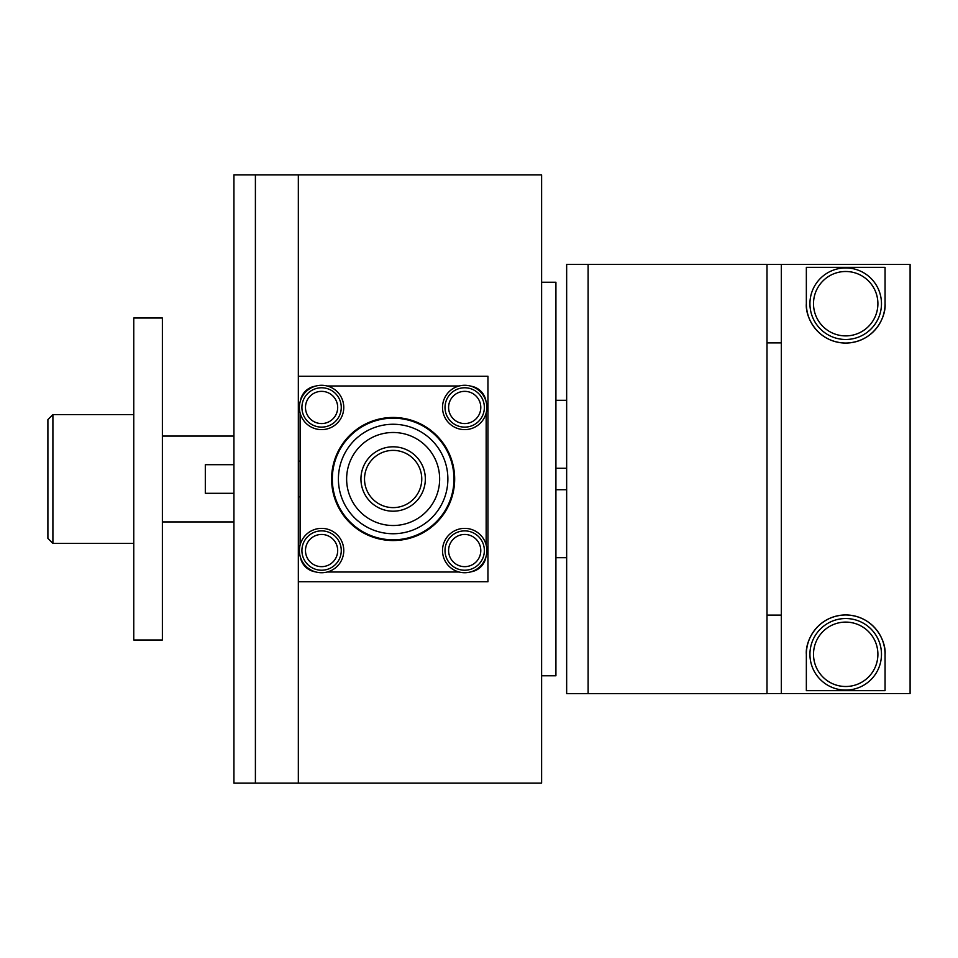 <?xml version="1.0" encoding="UTF-8"?>
<svg xmlns="http://www.w3.org/2000/svg" width="958" height="958" viewBox="0 0 958 958"><rect width="100%" height="100%" fill="white"/><g stroke="black" fill="none" stroke-linecap="round" stroke-linejoin="round"><path stroke-width="1.44" d="M541.605 675.773L555.915 675.773L555.915 282.239L541.605 282.239M298.333 376.243L487.945 376.243L487.945 581.757L298.333 581.757M541.605 783.093L541.605 174.907L298.333 174.907L298.333 783.093L541.605 783.093M300.117 496.891L298.333 496.891M298.333 461.109L300.117 461.109M255.403 783.093L255.403 174.907L233.932 174.907L233.932 783.093L298.333 783.093M471.061 386.206A17.891 17.891 0 0 1 485.934 401.079M486.161 544.97L486.161 413.042M327.169 385.99L459.098 385.99M300.345 401.079A17.891 17.891 0 0 1 315.218 386.206M300.117 413.042L300.117 544.97M315.218 571.806A17.891 17.891 0 0 1 300.345 556.933M327.169 572.022L459.098 572.022M485.934 556.933A17.891 17.891 0 0 1 471.061 571.806M321.589 429.627A22.178 22.178 0 0 0 343.766 407.449A22.178 22.178 0 0 0 321.589 385.272A22.178 22.178 0 0 0 299.399 407.449A22.178 22.178 0 0 0 321.589 429.627M464.69 429.627A22.178 22.178 0 0 0 486.868 407.449A22.178 22.178 0 0 0 464.69 385.272A22.178 22.178 0 0 0 442.512 407.449A22.178 22.178 0 0 0 464.69 429.627M464.69 572.74A22.178 22.178 0 0 0 486.868 550.551A22.178 22.178 0 0 0 464.69 528.373A22.178 22.178 0 0 0 442.512 550.551A22.178 22.178 0 0 0 464.69 572.74M321.589 572.74A22.178 22.178 0 0 0 343.766 550.551A22.178 22.178 0 0 0 321.589 528.373A22.178 22.178 0 0 0 299.399 550.551A22.178 22.178 0 0 0 321.589 572.74M301.914 407.449A19.675 19.675 0 0 0 321.589 427.124A19.675 19.675 0 0 0 341.264 407.449A19.675 19.675 0 0 0 321.589 387.774A19.675 19.675 0 0 0 301.914 407.449M445.015 407.449A19.675 19.675 0 0 0 464.69 427.124A19.675 19.675 0 0 0 484.365 407.449A19.675 19.675 0 0 0 464.69 387.774A19.675 19.675 0 0 0 445.015 407.449M445.015 550.551A19.675 19.675 0 0 0 464.69 570.226A19.675 19.675 0 0 0 484.365 550.551A19.675 19.675 0 0 0 464.69 530.876A19.675 19.675 0 0 0 445.015 550.551M301.914 550.551A19.675 19.675 0 0 0 321.589 570.226A19.675 19.675 0 0 0 341.264 550.551A19.675 19.675 0 0 0 321.589 530.876A19.675 19.675 0 0 0 301.914 550.551M566.657 693.664L588.116 693.664L588.116 264.348L588.116 693.664L766.999 693.664L766.999 264.348L566.657 264.348L566.657 693.664M393.139 540.54A61.54 61.54 0 0 1 331.6 479A61.54 61.54 0 0 1 393.139 417.472A61.54 61.54 0 0 1 454.667 479A61.54 61.54 0 0 1 393.139 540.54M393.139 539.821A60.821 60.821 0 0 1 332.318 479A60.821 60.821 0 0 1 393.139 418.179A60.821 60.821 0 0 1 453.96 479A60.821 60.821 0 0 1 393.139 539.821M393.139 533.738A54.738 54.738 0 0 1 338.402 479A54.738 54.738 0 0 1 393.139 424.262A54.738 54.738 0 0 1 447.877 479A54.738 54.738 0 0 1 393.139 533.738A54.738 54.738 0 0 1 338.402 479A54.738 54.738 0 0 1 393.139 424.262A54.738 54.738 0 0 1 447.877 479A54.738 54.738 0 0 1 393.139 533.738M393.139 525.511A46.511 46.511 0 0 1 346.628 479A46.511 46.511 0 0 1 393.139 432.489A46.511 46.511 0 0 1 439.65 479A46.511 46.511 0 0 1 393.139 525.511M393.139 511.201A32.201 32.201 0 0 1 360.938 479A32.201 32.201 0 0 1 393.139 446.799A32.201 32.201 0 0 1 425.34 479A32.201 32.201 0 0 1 393.139 511.201M393.139 507.62A28.62 28.62 0 0 1 364.519 479A28.62 28.62 0 0 1 393.139 450.38A28.62 28.62 0 0 1 421.76 479A28.62 28.62 0 0 1 393.139 507.62M162.381 318.008L133.761 318.008L133.761 639.992L162.381 639.992L162.381 318.008M162.381 436.07L233.932 436.07M162.381 521.93L233.932 521.93M133.761 543.402L52.906 543.402L52.906 414.61L133.761 414.61M52.906 414.61L47.9 419.616L47.9 538.396L52.906 543.402M555.915 468.27L566.657 468.27M555.915 489.73L566.657 489.73M233.932 464.69L205.311 464.69L205.311 493.31L233.932 493.31M766.999 264.468L910.1 264.468L781.309 264.468L781.309 693.544L766.999 693.544M781.309 342.88L766.999 342.88M766.999 615.12L781.309 615.12M885.06 267.354L885.06 303.698A39.35 39.35 0 0 1 845.698 343.06A39.35 39.35 0 0 1 806.349 303.698L806.349 267.354L885.06 267.354M885.06 654.302L885.06 690.658L806.349 690.658L806.349 654.302A39.35 39.35 0 0 1 845.698 614.952A39.35 39.35 0 0 1 885.06 654.302C886.258 641.237 874.199 615.563 845.698 614.952C817.21 615.563 805.151 641.237 806.349 654.302M885.06 303.698C886.258 316.775 874.199 342.449 845.698 343.06C817.21 342.449 805.151 316.775 806.349 303.698M781.309 693.544L910.1 693.544L910.1 264.468M809.929 303.698A35.781 35.781 0 0 0 845.698 339.479A35.781 35.781 0 0 0 881.48 303.698A35.781 35.781 0 0 0 845.698 267.929A35.781 35.781 0 0 0 809.929 303.698M809.929 654.302A35.781 35.781 0 0 0 845.698 690.083A35.781 35.781 0 0 0 881.48 654.302A35.781 35.781 0 0 0 845.698 618.533A35.781 35.781 0 0 0 809.929 654.302M321.589 427.124A19.675 19.675 0 0 0 341.264 407.449A19.675 19.675 0 0 0 321.589 387.774M337.683 407.449A16.094 16.094 0 0 1 321.589 423.556A16.094 16.094 0 0 1 305.482 407.449A16.094 16.094 0 0 1 321.589 391.355A16.094 16.094 0 0 1 337.683 407.449M464.69 427.124A19.675 19.675 0 0 0 484.365 407.449A19.675 19.675 0 0 0 464.69 387.774M480.784 407.449A16.094 16.094 0 0 1 464.69 423.556A16.094 16.094 0 0 1 448.595 407.449A16.094 16.094 0 0 1 464.69 391.355A16.094 16.094 0 0 1 480.784 407.449M464.69 570.226A19.675 19.675 0 0 0 484.365 550.551A19.675 19.675 0 0 0 464.69 530.876M480.784 550.551A16.094 16.094 0 0 1 464.69 566.657A16.094 16.094 0 0 1 448.595 550.551A16.094 16.094 0 0 1 464.69 534.456A16.094 16.094 0 0 1 480.784 550.551M321.589 570.226A19.675 19.675 0 0 0 341.264 550.551A19.675 19.675 0 0 0 321.589 530.876M337.683 550.551A16.094 16.094 0 0 1 321.589 566.657A16.094 16.094 0 0 1 305.482 550.551A16.094 16.094 0 0 1 321.589 534.456A16.094 16.094 0 0 1 337.683 550.551M845.698 339.479A35.781 35.781 0 0 0 881.48 303.698A35.781 35.781 0 0 0 845.698 267.929M877.899 303.698A32.201 32.201 0 0 1 845.698 335.899A32.201 32.201 0 0 1 813.51 303.698A32.201 32.201 0 0 1 845.698 271.497A32.201 32.201 0 0 1 877.899 303.698M845.698 690.083A35.781 35.781 0 0 0 881.48 654.302A35.781 35.781 0 0 0 845.698 618.533M877.899 654.302A32.201 32.201 0 0 1 845.698 686.503A32.201 32.201 0 0 1 813.51 654.302A32.201 32.201 0 0 1 845.698 622.101A32.201 32.201 0 0 1 877.899 654.302M566.657 557.712L555.915 557.712M566.657 400.3L555.915 400.3M255.403 174.907L298.333 174.907"/></g></svg>
